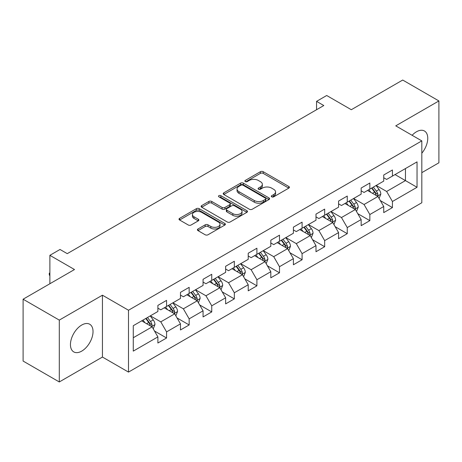 <?xml version="1.0" encoding="UTF-8"?>
<svg xmlns="http://www.w3.org/2000/svg" width="462" height="462" viewBox="0 0 462 462"><rect width="100%" height="100%" fill="white"/><g stroke="black" fill="none" stroke-linecap="round" stroke-linejoin="round"><path stroke-width="0.69" d="M271.725 196.835A1.409 0.814 0 0 0 273.712 196.835L288.814 188.121A2.01 1.161 0 0 0 289.403 187.301A2.01 1.161 0 0 0 288.814 186.481L263.23 171.708A2.01 1.161 0 0 0 260.389 171.708L245.293 180.428A1.409 0.814 0 0 0 244.877 181A1.409 0.814 0 0 0 245.293 181.578A1.409 0.814 0 0 0 247.28 181.578L249.232 180.446A6.433 3.713 0 0 1 258.327 180.446L260.458 181.682A6.433 3.713 0 0 1 262.347 184.303A6.433 3.713 0 0 1 260.458 186.931L258.506 188.057A1.409 0.814 0 0 0 258.096 188.635A1.409 0.814 0 0 0 258.506 189.206A1.409 0.814 0 0 0 260.499 189.206L262.451 188.08A6.433 3.713 0 0 1 271.546 188.08L273.677 189.31A6.433 3.713 0 0 1 275.56 191.932A6.433 3.713 0 0 1 273.677 194.56L271.725 195.686A1.409 0.814 0 0 0 271.31 196.263A1.409 0.814 0 0 0 271.725 196.835L271.725 195.686M81.734 351.114A15.968 9.223 120 0 0 92.169 337.041A15.968 9.223 120 0 0 89.72 324.243A15.968 9.223 120 0 0 81.734 325.034A15.968 9.223 120 0 0 71.304 339.108A15.968 9.223 120 0 0 73.753 351.905A15.968 9.223 120 0 0 81.734 351.114M421.818 153.211A15.968 9.223 120 0 0 424.445 130.994A15.968 9.223 120 0 0 416.458 131.785A15.968 9.223 120 0 0 412.116 135.291M198.002 228.979A2.01 1.161 0 0 0 197.418 229.799A2.01 1.161 0 0 0 198.002 230.619L205.18 234.765A2.01 1.161 0 0 0 208.021 234.765L224.792 225.081A2.01 1.161 0 0 0 225.381 224.261A2.01 1.161 0 0 0 224.792 223.441L199.214 208.674A2.01 1.161 0 0 0 196.367 208.674L179.602 218.353A2.01 1.161 0 0 0 179.013 219.173A2.01 1.161 0 0 0 179.602 219.993L188.271 225A2.01 1.161 0 0 0 191.112 225L198.29 220.853A2.01 1.161 0 0 0 198.879 220.033A2.01 1.161 0 0 0 198.29 219.213L193.988 216.736A5.377 3.101 0 0 1 192.417 214.535A5.377 3.101 0 0 1 195.732 211.671A5.377 3.101 0 0 1 201.594 212.341L218.434 222.066A5.377 3.101 0 0 1 220.004 224.261A5.377 3.101 0 0 1 216.69 227.131A5.377 3.101 0 0 1 210.828 226.455L208.021 224.832A2.01 1.161 0 0 0 205.18 224.832L198.002 228.979L198.002 230.619M421.818 172.655L438.9 162.791L438.9 100.941L402.708 80.041L351.311 109.713L326.698 95.507L316.562 101.357L323.804 105.538L67.256 253.65L60.02 249.474L49.884 255.324L49.884 283.743M59.292 320.102L59.292 381.959L102.437 357.051L102.437 295.195L59.292 320.102L23.1 299.209L74.498 269.531L49.884 255.324M102.437 295.195L128.5 310.239L421.818 140.893L421.818 202.749L128.5 372.095L128.5 310.239M438.9 100.941L395.755 125.849L421.818 140.893M249.376 209.246A2.01 1.161 0 0 0 252.217 209.246L268.988 199.567A2.01 1.161 0 0 0 269.577 198.747A2.01 1.161 0 0 0 268.988 197.927L243.41 183.154A2.01 1.161 0 0 0 240.563 183.154L223.799 192.839A2.01 1.161 0 0 0 223.21 193.659A2.01 1.161 0 0 0 223.799 194.479L249.376 209.246M219.456 197.141A1.409 0.814 0 0 1 220.882 197.338L220.882 195.669L246.887 210.684A2.01 1.161 0 0 1 247.476 211.504A2.01 1.161 0 0 1 246.887 212.324L230.122 222.003A2.01 1.161 0 0 1 227.281 222.003L201.698 207.236L201.698 205.596A2.01 1.161 0 0 0 201.109 206.416A2.01 1.161 0 0 0 201.698 207.236M201.698 205.596L208.876 201.449A2.01 1.161 0 0 1 211.717 201.449L222.089 207.444A2.01 1.161 0 0 0 224.936 207.444L229.695 204.695A2.01 1.161 0 0 0 230.284 203.875A2.01 1.161 0 0 0 229.695 203.055L218.896 196.818A1.409 0.814 0 0 1 218.48 196.24A1.409 0.814 0 0 1 219.352 195.49A1.409 0.814 0 0 1 220.882 195.669M59.292 381.959L23.1 361.059L23.1 299.209M154.487 331.011L166.574 337.993L166.574 331.889L180.475 323.862L180.475 329.966L189.16 324.953L189.16 318.849L203.061 310.828L203.061 316.926L211.746 311.914L211.746 305.809L225.641 297.788L225.641 303.886L234.332 298.874L234.332 292.769L248.227 284.748L248.227 290.846L256.912 285.834L256.912 279.729L270.813 271.708L270.813 277.806L279.498 272.794L279.498 266.69L293.399 258.668L293.399 264.766L302.084 259.754L302.084 253.65L315.985 245.628L315.985 251.732L324.671 246.714L324.671 240.615L338.571 232.588L338.571 238.692L347.257 233.674L347.257 227.575L361.157 219.548L361.157 225.652L369.843 220.634L369.843 214.535L383.737 206.508L383.737 212.612L392.429 207.594L392.429 201.496L417.036 187.283L417.036 161.873L405.457 168.561L405.457 180.596L417.036 187.283M166.574 337.993L157.888 343.006L157.888 336.902L133.275 351.114L133.275 325.704L157.888 311.492L157.888 305.394L166.574 300.375L166.574 306.479L180.475 298.452L180.475 292.354L189.16 287.335L189.16 293.439L203.061 285.412L203.061 279.314L211.746 274.295L211.746 280.399L225.641 272.378L225.641 266.274L234.332 261.255L234.332 267.359L248.227 259.338L248.227 253.234L256.912 248.221L256.912 254.319L270.813 246.298L270.813 240.194L279.498 235.181L279.498 241.28L293.399 233.258L293.399 227.154L302.084 222.141L302.084 228.24L315.985 220.218L315.985 214.114L324.671 209.101L324.671 215.2L338.571 207.178L338.571 201.074L347.257 196.061L347.257 202.16L361.157 194.138L361.157 188.034L369.843 183.021L369.843 189.125L383.737 181.098L383.737 174.994L392.429 169.981L392.429 176.086L417.036 161.873M164.258 307.813L174.682 313.837L160.782 321.858L150.358 315.841M157.888 308.148L160.782 309.823L166.574 306.479M160.782 321.858L166.574 331.889M174.682 313.837L180.475 323.862M186.844 294.779L197.268 300.797L183.368 308.818L172.944 302.801M180.475 295.108L183.368 296.783L189.16 293.439M183.368 308.818L189.16 318.849M197.268 300.797L203.061 310.828M209.43 281.739L219.854 287.757L205.954 295.778L195.53 289.761M203.061 282.068L205.954 283.743L211.746 280.399M205.954 295.778L211.746 305.809M219.854 287.757L225.641 297.788M232.011 268.699L242.44 274.717L228.54 282.738L218.116 276.721M225.641 269.034L228.54 270.703L234.332 267.359M228.54 282.738L234.332 292.769M242.44 274.717L248.227 284.748M254.597 255.659L265.021 261.677L251.126 269.698L240.702 263.681M248.227 255.994L251.126 257.663L256.912 254.319M251.126 269.698L256.912 279.729M265.021 261.677L270.813 271.708M277.183 242.619L287.607 248.637L273.712 256.658L263.282 250.641M270.813 242.954L273.712 244.623L279.498 241.28M273.712 256.658L279.498 266.69M287.607 248.637L293.399 258.668M299.769 229.579L310.193 235.597L296.292 243.624L285.868 237.601M293.399 229.914L296.292 231.583L302.084 228.24M296.292 243.624L302.084 253.65M310.193 235.597L315.985 245.628M322.355 216.539L332.779 222.557L318.878 230.584L308.454 224.567M315.985 216.874L318.878 218.543L324.671 215.2M318.878 230.584L324.671 240.615M332.779 222.557L338.571 232.588M344.941 203.499L355.365 209.517L341.464 217.544L331.04 211.527M338.571 203.834L341.464 205.503L347.257 202.16M341.464 217.544L347.257 227.575M355.365 209.517L361.157 219.548M367.527 190.46L377.951 196.477L364.05 204.504L353.626 198.487M361.157 190.794L364.05 192.469L369.843 189.125M364.05 204.504L369.843 214.535M377.951 196.477L383.737 206.508M395.033 174.578L405.457 180.596L386.636 191.464L376.212 185.447M383.737 177.755L386.636 179.429L392.429 176.086M386.636 191.464L392.429 201.496M102.437 357.051L128.5 372.095M316.562 101.357L316.562 109.713M133.275 337.739L152.096 326.871L141.672 320.853M152.096 326.871L157.888 336.902M380.336 200.618L392.429 207.594M357.75 213.658L369.843 220.634M335.169 226.698L347.257 233.674M312.583 239.738L324.671 246.714M289.997 252.772L302.084 259.754M267.411 265.812L279.498 272.794M244.825 278.852L256.912 285.834M222.239 291.892L234.332 298.874M199.653 304.932L211.746 311.914M177.073 317.972L189.16 324.953M272.285 197.037L273.677 196.234A6.433 3.713 0 0 0 275.56 193.607L275.56 191.932M262.347 184.303L262.347 185.978A6.433 3.713 0 0 1 260.458 188.6L259.067 189.403M288.785 188.138L263.23 173.383A2.01 1.161 0 0 0 260.389 173.383L245.853 181.774M268.959 199.578L243.41 184.829A2.01 1.161 0 0 0 240.563 184.829L223.822 194.496M265.436 199.318A1.409 0.814 0 0 0 265.846 198.747A1.409 0.814 0 0 0 265.436 198.169L242.983 185.204A1.409 0.814 0 0 0 240.991 185.204L238.929 186.394A6.433 3.713 0 0 0 237.046 189.022A6.433 3.713 0 0 0 238.929 191.649L254.279 200.508A6.433 3.713 0 0 0 263.375 200.508L265.436 199.318L265.436 200.993A1.409 0.814 0 0 0 265.846 200.416L265.846 198.747M237.046 189.022L237.046 190.696A6.433 3.713 0 0 0 238.929 193.318L238.929 191.649M265.436 200.993L263.375 202.183A6.433 3.713 0 0 1 254.279 202.183L238.929 193.318M201.727 207.253L208.876 203.124L208.876 201.449M230.284 203.875L230.284 205.544A2.01 1.161 0 0 1 229.695 206.364L224.936 209.113A2.01 1.161 0 0 1 222.089 209.113L211.717 203.124A2.01 1.161 0 0 0 208.876 203.124M220.882 197.338L246.864 212.341M232.854 213.658A5.377 3.101 0 0 0 238.715 214.328A5.377 3.101 0 0 0 242.036 211.463A5.377 3.101 0 0 0 240.459 209.269L234.529 205.844A2.01 1.161 0 0 0 231.681 205.844L226.923 208.587A2.01 1.161 0 0 0 226.334 209.413A2.01 1.161 0 0 0 226.923 210.233L232.854 213.658L232.854 215.327A5.377 3.101 0 0 0 238.715 216.002A5.377 3.101 0 0 0 242.036 213.132L242.036 211.463M226.334 209.413L226.334 211.082A2.01 1.161 0 0 0 226.923 211.902L226.923 210.233M232.854 215.327L226.923 211.902M220.004 224.261L220.004 225.935A5.377 3.101 0 0 1 216.69 228.8A5.377 3.101 0 0 1 210.828 228.13L208.021 226.507A2.01 1.161 0 0 0 205.18 226.507L198.031 230.636M192.417 214.535L192.417 216.21A5.377 3.101 0 0 0 193.988 218.405L193.988 216.736M198.262 220.871L193.988 218.405M224.763 225.098L199.214 210.343A2.01 1.161 0 0 0 196.367 210.343L179.626 220.01M379.094 198.458L380.815 194.121A5.429 3.13 -120 0 0 379.083 189.501L376.097 185.51M370.888 192.4L368.855 189.691M377.108 195.992L377.766 195.299L377.887 194.352A5.429 3.13 -120 0 0 376.334 191.089L373.342 187.098M371.985 187.884L375.3 192.313A2.766 1.594 60 0 1 375.802 193.151L377.887 194.352M371.61 188.103L374.595 192.094A5.429 3.13 60 0 1 376.149 195.357M356.508 211.498L358.229 207.161A5.429 3.13 -120 0 0 356.497 202.541L353.511 198.55M348.302 205.44L346.269 202.731M354.521 209.032L355.18 208.339L355.301 207.392A5.429 3.13 -120 0 0 353.748 204.129L350.762 200.138M349.399 200.924L352.714 205.347A2.766 1.594 60 0 1 353.216 206.191L355.301 207.392M349.024 201.143L352.009 205.134A5.429 3.13 60 0 1 353.563 208.397M333.922 224.538L335.643 220.201A5.429 3.13 -120 0 0 333.911 215.581L330.925 211.59M325.716 218.48L323.683 215.771M331.941 222.072L332.594 221.379L332.715 220.432A5.429 3.13 -120 0 0 331.162 217.169L328.176 213.178M326.813 213.964L330.128 218.387A2.766 1.594 60 0 1 330.63 219.231L332.715 220.432M326.438 214.183L329.423 218.174A5.429 3.13 60 0 1 330.977 221.437M311.336 237.578L313.057 233.241A5.429 3.13 -120 0 0 311.33 228.621L308.339 224.63M303.13 231.52L301.103 228.811M309.355 235.112L310.014 234.419L310.129 233.472A5.429 3.13 -120 0 0 308.576 230.209L305.59 226.218M304.227 227.004L307.542 231.427A2.766 1.594 60 0 1 308.044 232.27L310.129 233.472M303.852 227.223L306.837 231.214A5.429 3.13 60 0 1 308.391 234.477M288.75 250.618L290.471 246.281A5.429 3.13 -120 0 0 288.744 241.661L285.753 237.67M280.544 244.56L278.517 241.851M286.769 248.152L287.428 247.459L287.543 246.512A5.429 3.13 -120 0 0 285.99 243.249L283.004 239.258M281.647 240.044L284.962 244.467A2.766 1.594 60 0 1 285.464 245.31L287.543 246.512M281.266 240.263L284.257 244.248A5.429 3.13 60 0 1 285.805 247.517M266.164 263.658L267.891 259.321A5.429 3.13 -120 0 0 266.158 254.701L263.167 250.71M257.958 257.6L255.931 254.891M264.183 261.192L264.841 260.499L264.957 259.552A5.429 3.13 -120 0 0 263.404 256.289L260.418 252.298M259.061 253.084L262.376 257.507A2.766 1.594 60 0 1 262.878 258.345L264.957 259.552M258.68 253.303L261.671 257.288A5.429 3.13 60 0 1 263.225 260.551M243.584 276.698L245.305 272.361A5.429 3.13 -120 0 0 243.572 267.741L240.587 263.75M235.377 270.64L233.345 267.931M241.597 274.232L242.255 273.539L242.377 272.592A5.429 3.13 -120 0 0 240.823 269.329L237.832 265.338M236.475 266.124L239.79 270.547A2.766 1.594 60 0 1 240.292 271.385L242.377 272.592M236.094 266.343L239.085 270.328A5.429 3.13 60 0 1 240.638 273.591M220.998 289.738L222.719 285.401A5.429 3.13 -120 0 0 220.986 280.775L218 276.79M212.791 283.68L210.759 280.965M219.011 287.272L219.669 286.579L219.791 285.632A5.429 3.13 -120 0 0 218.237 282.363L215.246 278.378M213.889 279.163L217.204 283.587A2.766 1.594 60 0 1 217.706 284.425L219.791 285.632M213.513 279.377L216.499 283.368A5.429 3.13 60 0 1 218.052 286.631M198.412 302.777L200.133 298.435A5.429 3.13 -120 0 0 198.4 293.815L195.414 289.83M190.205 296.719L188.173 294.005M196.425 300.312L197.083 299.613L197.205 298.671A5.429 3.13 -120 0 0 195.651 295.403L192.66 291.418M191.303 292.203L194.618 296.627A2.766 1.594 60 0 1 195.12 297.464L197.205 298.671M190.927 292.417L193.913 296.408A5.429 3.13 60 0 1 195.466 299.671M175.826 315.817L177.547 311.475A5.429 3.13 -120 0 0 175.814 306.855L172.828 302.87M167.619 309.754L165.587 307.045M173.845 313.352L174.497 312.653L174.619 311.706A5.429 3.13 -120 0 0 173.065 308.443L170.08 304.458M168.717 305.243L172.031 309.667A2.766 1.594 60 0 1 172.534 310.504L174.619 311.706M168.341 305.457L171.327 309.448A5.429 3.13 60 0 1 172.88 312.71M153.24 328.857L154.961 324.515A5.429 3.13 -120 0 0 153.234 319.895L150.242 315.91M145.033 322.794L143.006 320.085M151.259 326.391L151.917 325.693L152.033 324.746A5.429 3.13 -120 0 0 150.479 321.483L147.494 317.498M146.131 318.278L149.445 322.707A2.766 1.594 60 0 1 149.948 323.544L152.033 324.746M145.755 318.497L148.741 322.488A5.429 3.13 60 0 1 150.294 325.75M49.884 275.843L49.278 274.867L49.278 273.192L49.884 272.846M49.884 273.544L49.278 273.192M273.677 196.234L273.677 194.56M258.506 189.206L258.506 188.057M260.458 188.6L260.458 186.931M245.293 181.578L245.293 180.428M260.389 173.383L260.389 171.708M263.23 173.383L263.23 171.708M288.814 188.121L288.814 186.481M223.799 194.479L223.799 192.839M240.563 184.829L240.563 183.154M243.41 184.829L243.41 183.154M268.988 199.567L268.988 197.927M254.279 202.183L254.279 200.508M263.375 202.183L263.375 200.508M211.717 203.124L211.717 201.449M222.089 209.113L222.089 207.444M224.936 209.113L224.936 207.444M229.695 206.364L229.695 204.695M246.887 212.324L246.887 210.684M205.18 226.507L205.18 224.832M208.021 226.507L208.021 224.832M210.828 228.13L210.828 226.455M198.29 220.853L198.29 219.213M179.602 219.993L179.602 218.353M196.367 210.343L196.367 208.674M199.214 210.343L199.214 208.674M224.792 225.081L224.792 223.441M377.414 196.171L380.78 194.225M376.334 191.089L379.083 189.501M372.476 193.318L374.595 192.094M354.828 209.211L358.194 207.265M353.748 204.129L356.497 202.541M349.89 206.358L352.009 205.134M332.242 222.251L335.608 220.305M331.162 217.169L333.911 215.581M327.304 219.398L329.423 218.174M309.656 235.291L313.022 233.345M308.576 230.209L311.33 228.621M304.718 232.438L306.837 231.214M287.069 248.325L290.436 246.385M285.99 243.249L288.744 241.661M282.132 245.478L284.257 244.248M264.489 261.365L267.85 259.425M263.404 256.289L266.158 254.701M259.546 258.512L261.671 257.288M241.903 274.405L245.27 272.464M240.823 269.329L243.572 267.741M236.96 271.552L239.085 270.328M219.317 287.445L222.684 285.504M218.237 282.363L220.986 280.775M214.374 284.592L216.499 283.368M196.731 300.485L200.098 298.544M195.651 295.403L198.4 293.815M191.794 297.632L193.913 296.408M174.145 313.525L177.512 311.584M173.065 308.443L175.814 306.855M169.208 310.672L171.327 309.448M151.559 326.565L154.926 324.619M150.479 321.483L153.234 319.895M146.621 323.712L148.741 322.488"/></g></svg>
